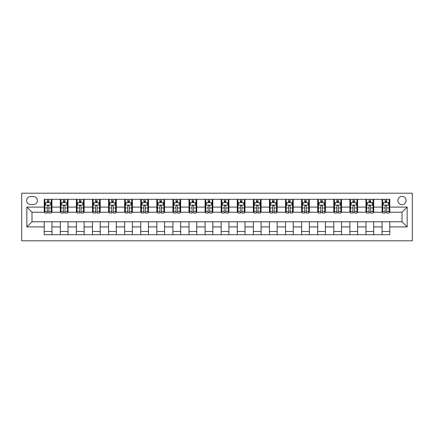 <?xml version="1.0" encoding="UTF-8"?>
<svg xmlns="http://www.w3.org/2000/svg" width="434" height="434" viewBox="0 0 434 434"><rect width="100%" height="100%" fill="white"/><g stroke="black" fill="none" stroke-linecap="round" stroke-linejoin="round"><path stroke-width="0.65" d="M402.003 196.407A4.118 4.118 0 0 0 397.886 200.524A4.118 4.118 0 0 0 402.003 204.647A4.118 4.118 0 0 0 406.121 200.524A4.118 4.118 0 0 0 402.003 196.407M21.7 240.81L412.3 240.81L412.3 193.19L21.7 193.19L21.7 240.81M30.581 204.517L33.413 204.517A3.987 3.987 0 0 0 37.4 200.524A3.987 3.987 0 0 0 33.413 196.537L30.581 196.537A3.987 3.987 0 0 0 26.588 200.524A3.987 3.987 0 0 0 30.581 204.517M44.225 226.911L26.848 226.911L26.848 207.089L44.225 207.089L44.225 212.237L31.997 212.237L31.997 221.763L44.225 221.763L44.225 234.696L389.775 234.696L389.775 221.763L402.003 221.763L402.003 212.237L389.775 212.237L389.775 207.089L407.152 207.089L407.152 226.911L389.775 226.911M389.775 207.089L389.775 199.304L44.225 199.304L44.225 207.089M382.056 199.304L382.056 212.237L382.701 212.237M385.142 212.237L386.689 212.237M389.135 212.237L389.775 212.237M382.056 212.237L373.045 212.237M365.971 199.304L365.971 212.237L366.611 212.237M369.057 212.237L370.603 212.237M365.971 212.237L356.96 212.237M349.88 199.304L349.88 212.237L350.526 212.237M352.972 212.237L354.513 212.237M349.88 212.237L340.874 212.237M333.795 199.304L333.795 212.237L334.435 212.237M336.882 212.237L338.428 212.237M333.795 212.237L324.784 212.237M317.704 199.304L317.704 212.237L318.35 212.237M320.797 212.237L322.337 212.237M317.704 212.237L308.699 212.237M301.619 199.304L301.619 212.237L302.265 212.237M304.706 212.237L306.252 212.237M301.619 212.237L292.608 212.237M285.534 199.304L285.534 212.237L286.174 212.237M288.621 212.237L290.167 212.237M285.534 212.237L276.523 212.237M269.443 199.304L269.443 212.237L270.089 212.237M272.536 212.237L274.076 212.237M269.443 212.237L260.438 212.237M253.358 199.304L253.358 212.237L253.998 212.237M256.445 212.237L257.991 212.237M253.358 212.237L244.347 212.237M237.268 199.304L237.268 212.237L237.913 212.237M240.36 212.237L241.901 212.237M237.268 212.237L228.262 212.237M221.183 199.304L221.183 212.237L221.828 212.237M224.269 212.237L225.816 212.237M221.183 212.237L212.172 212.237M205.098 199.304L205.098 212.237L205.738 212.237M208.184 212.237L209.731 212.237M205.098 212.237L196.087 212.237M189.007 199.304L189.007 212.237L189.653 212.237M192.099 212.237L193.64 212.237M189.007 212.237L180.001 212.237M172.922 199.304L172.922 212.237L173.562 212.237M176.009 212.237L177.555 212.237M172.922 212.237L163.911 212.237M156.831 199.304L156.831 212.237L157.477 212.237M159.924 212.237L161.464 212.237M156.831 212.237L147.826 212.237M140.746 199.304L140.746 212.237L141.392 212.237M143.833 212.237L145.379 212.237M140.746 212.237L131.735 212.237M124.661 199.304L124.661 212.237L125.301 212.237M127.748 212.237L129.294 212.237M124.661 212.237L115.65 212.237M108.571 199.304L108.571 212.237L109.216 212.237M111.663 212.237L113.203 212.237M108.571 212.237L99.565 212.237M92.485 199.304L92.485 212.237L93.126 212.237M95.572 212.237L97.118 212.237M92.485 212.237L83.474 212.237M76.395 199.304L76.395 212.237L77.04 212.237M79.487 212.237L81.028 212.237M76.395 212.237L67.389 212.237M60.31 199.304L60.31 212.237L60.955 212.237M63.397 212.237L64.943 212.237M60.31 212.237L51.299 212.237M44.225 212.237L44.865 212.237M47.311 212.237L48.858 212.237M44.225 221.763L51.944 221.763L51.944 234.696M389.775 221.763L51.944 221.763M51.944 199.304L51.944 212.237M44.225 202.521L44.865 202.521M47.311 202.521L48.858 202.521M51.299 202.521L51.944 202.521M44.225 231.479L51.944 231.479M60.31 221.763L60.31 234.696M68.029 199.304L68.029 212.237M60.31 202.521L60.955 202.521M63.397 202.521L64.943 202.521M67.389 202.521L68.029 202.521M68.029 221.763L68.029 234.696M60.31 231.479L68.029 231.479M76.395 221.763L76.395 234.696M84.12 221.763L84.12 234.696M76.395 231.479L84.12 231.479M84.12 199.304L84.12 212.237M76.395 202.521L77.04 202.521M79.487 202.521L81.028 202.521M83.474 202.521L84.12 202.521M92.485 221.763L92.485 234.696M100.205 221.763L100.205 234.696M92.485 231.479L100.205 231.479M100.205 199.304L100.205 212.237M92.485 202.521L93.126 202.521M95.572 202.521L97.118 202.521M99.565 202.521L100.205 202.521M108.571 221.763L108.571 234.696M116.296 221.763L116.296 234.696M108.571 231.479L116.296 231.479M116.296 199.304L116.296 212.237M108.571 202.521L109.216 202.521M111.663 202.521L113.203 202.521M115.65 202.521L116.296 202.521M124.661 221.763L124.661 234.696M132.381 221.763L132.381 234.696M124.661 231.479L132.381 231.479M132.381 199.304L132.381 212.237M124.661 202.521L125.301 202.521M127.748 202.521L129.294 202.521M131.735 202.521L132.381 202.521M140.746 221.763L140.746 234.696M148.466 221.763L148.466 234.696M140.746 231.479L148.466 231.479M148.466 199.304L148.466 212.237M140.746 202.521L141.392 202.521M143.833 202.521L145.379 202.521M147.826 202.521L148.466 202.521M156.831 221.763L156.831 234.696M164.557 221.763L164.557 234.696M156.831 231.479L164.557 231.479M164.557 199.304L164.557 212.237M156.831 202.521L157.477 202.521M159.924 202.521L161.464 202.521M163.911 202.521L164.557 202.521M172.922 221.763L172.922 234.696M180.642 221.763L180.642 234.696M172.922 231.479L180.642 231.479M180.642 199.304L180.642 212.237M172.922 202.521L173.562 202.521M176.009 202.521L177.555 202.521M180.001 202.521L180.642 202.521M189.007 221.763L189.007 234.696M196.732 221.763L196.732 234.696M189.007 231.479L196.732 231.479M196.732 199.304L196.732 212.237M189.007 202.521L189.653 202.521M192.099 202.521L193.64 202.521M196.087 202.521L196.732 202.521M205.098 221.763L205.098 234.696M212.817 221.763L212.817 234.696M205.098 231.479L212.817 231.479M212.817 199.304L212.817 212.237M205.098 202.521L205.738 202.521M208.184 202.521L209.731 202.521M212.172 202.521L212.817 202.521M221.183 221.763L221.183 234.696M228.902 221.763L228.902 234.696M221.183 231.479L228.902 231.479M228.902 199.304L228.902 212.237M221.183 202.521L221.828 202.521M224.269 202.521L225.816 202.521M228.262 202.521L228.902 202.521M237.268 221.763L237.268 234.696M244.993 221.763L244.993 234.696M237.268 231.479L244.993 231.479M244.993 199.304L244.993 212.237M237.268 202.521L237.913 202.521M240.36 202.521L241.901 202.521M244.347 202.521L244.993 202.521M253.358 221.763L253.358 234.696M261.078 221.763L261.078 234.696M253.358 231.479L261.078 231.479M261.078 199.304L261.078 212.237M253.358 202.521L253.998 202.521M256.445 202.521L257.991 202.521M260.438 202.521L261.078 202.521M269.443 221.763L269.443 234.696M277.169 221.763L277.169 234.696M269.443 231.479L277.169 231.479M277.169 199.304L277.169 212.237M269.443 202.521L270.089 202.521M272.536 202.521L274.076 202.521M276.523 202.521L277.169 202.521M285.534 221.763L285.534 234.696M293.254 221.763L293.254 234.696M285.534 231.479L293.254 231.479M293.254 199.304L293.254 212.237M285.534 202.521L286.174 202.521M288.621 202.521L290.167 202.521M292.608 202.521L293.254 202.521M301.619 221.763L301.619 234.696M309.339 221.763L309.339 234.696M301.619 231.479L309.339 231.479M309.339 199.304L309.339 212.237M301.619 202.521L302.265 202.521M304.706 202.521L306.252 202.521M308.699 202.521L309.339 202.521M317.704 221.763L317.704 234.696M325.429 221.763L325.429 234.696M317.704 231.479L325.429 231.479M325.429 199.304L325.429 212.237M317.704 202.521L318.35 202.521M320.797 202.521L322.337 202.521M324.784 202.521L325.429 202.521M333.795 221.763L333.795 234.696M341.515 221.763L341.515 234.696M333.795 231.479L341.515 231.479M341.515 199.304L341.515 212.237M333.795 202.521L334.435 202.521M336.882 202.521L338.428 202.521M340.874 202.521L341.515 202.521M349.88 221.763L349.88 234.696M357.605 221.763L357.605 234.696M349.88 231.479L357.605 231.479M357.605 199.304L357.605 212.237M349.88 202.521L350.526 202.521M352.972 202.521L354.513 202.521M356.96 202.521L357.605 202.521M365.971 221.763L365.971 234.696M373.69 221.763L373.69 234.696M365.971 231.479L373.69 231.479M373.69 199.304L373.69 212.237M365.971 202.521L366.611 202.521M369.057 202.521L370.603 202.521M373.045 202.521L373.69 202.521M382.056 221.763L382.056 234.696M382.056 231.479L389.775 231.479M382.056 202.521L382.701 202.521M385.142 202.521L386.689 202.521M389.135 202.521L389.775 202.521M31.997 212.237L26.848 207.089M31.997 221.763L26.848 226.911M407.152 207.089L402.003 212.237M407.152 226.911L402.003 221.763M48.858 200.975L47.311 200.975M51.299 211.396L48.858 211.396L48.858 213.013L51.299 213.013L51.299 205.157L50.013 202.586L46.15 202.586L44.865 205.157L44.865 213.013L47.311 213.013L47.311 211.396L44.865 211.396M44.865 205.157L44.865 199.304M51.299 205.157L51.299 199.304M47.311 202.586L47.311 199.304M48.858 199.304L48.858 202.586M48.858 211.396L48.858 206.123C48.342 205.136 47.827 205.136 47.311 206.123L47.311 211.396M64.943 200.975L63.397 200.975M67.389 211.396L64.943 211.396L64.943 213.013L67.389 213.013L67.389 205.157L66.104 202.586L62.241 202.586L60.955 205.157L60.955 213.013L63.397 213.013L63.397 211.396L60.955 211.396M60.955 205.157L60.955 199.304M67.389 205.157L67.389 199.304M63.397 202.586L63.397 199.304M64.943 199.304L64.943 202.586M64.943 211.396L64.943 206.123C64.427 205.136 63.912 205.136 63.397 206.123L63.397 211.396M81.028 200.975L79.487 200.975M83.474 211.396L81.028 211.396L81.028 213.013L83.474 213.013L83.474 205.157L82.189 202.586L78.326 202.586L77.04 205.157L77.04 213.013L79.487 213.013L79.487 211.396L77.04 211.396M77.04 205.157L77.04 199.304M83.474 205.157L83.474 199.304M79.487 202.586L79.487 199.304M81.028 199.304L81.028 202.586M81.028 211.396L81.028 206.123C80.518 205.136 80.002 205.136 79.487 206.123L79.487 211.396M97.118 200.975L95.572 200.975M99.565 211.396L97.118 211.396L97.118 213.013L99.565 213.013L99.565 205.157L98.274 202.586L94.417 202.586L93.126 205.157L93.126 213.013L95.572 213.013L95.572 211.396L93.126 211.396M93.126 205.157L93.126 199.304M99.565 205.157L99.565 199.304M95.572 202.586L95.572 199.304M97.118 199.304L97.118 202.586M97.118 211.396L97.118 206.123C96.603 205.136 96.088 205.136 95.572 206.123L95.572 211.396M113.203 200.975L111.663 200.975M115.65 211.396L113.203 211.396L113.203 213.013L115.65 213.013L115.65 205.157L114.364 202.586L110.502 202.586L109.216 205.157L109.216 213.013L111.663 213.013L111.663 211.396L109.216 211.396M109.216 205.157L109.216 199.304M115.65 205.157L115.65 199.304M111.663 202.586L111.663 199.304M113.203 199.304L113.203 202.586M113.203 211.396L113.203 206.123C112.688 205.136 112.178 205.136 111.663 206.123L111.663 211.396M129.294 200.975L127.748 200.975M131.735 211.396L129.294 211.396L129.294 213.013L131.735 213.013L131.735 205.157L130.45 202.586L126.587 202.586L125.301 205.157L125.301 213.013L127.748 213.013L127.748 211.396L125.301 211.396M125.301 205.157L125.301 199.304M131.735 205.157L131.735 199.304M127.748 202.586L127.748 199.304M129.294 199.304L129.294 202.586M129.294 211.396L129.294 206.123C128.779 205.136 128.263 205.136 127.748 206.123L127.748 211.396M145.379 200.975L143.833 200.975M147.826 211.396L145.379 211.396L145.379 213.013L147.826 213.013L147.826 205.157L146.54 202.586L142.678 202.586L141.392 205.157L141.392 213.013L143.833 213.013L143.833 211.396L141.392 211.396M141.392 205.157L141.392 199.304M147.826 205.157L147.826 199.304M143.833 202.586L143.833 199.304M145.379 199.304L145.379 202.586M145.379 211.396L145.379 206.123C144.864 205.136 144.348 205.136 143.833 206.123L143.833 211.396M161.464 200.975L159.924 200.975M163.911 211.396L161.464 211.396L161.464 213.013L163.911 213.013L163.911 205.157L162.625 202.586L158.763 202.586L157.477 205.157L157.477 213.013L159.924 213.013L159.924 211.396L157.477 211.396M157.477 205.157L157.477 199.304M163.911 205.157L163.911 199.304M159.924 202.586L159.924 199.304M161.464 199.304L161.464 202.586M161.464 211.396L161.464 206.123C160.954 205.136 160.439 205.136 159.924 206.123L159.924 211.396M177.555 200.975L176.009 200.975M180.001 211.396L177.555 211.396L177.555 213.013L180.001 213.013L180.001 205.157L178.71 202.586L174.853 202.586L173.562 205.157L173.562 213.013L176.009 213.013L176.009 211.396L173.562 211.396M173.562 205.157L173.562 199.304M180.001 205.157L180.001 199.304M176.009 202.586L176.009 199.304M177.555 199.304L177.555 202.586M177.555 211.396L177.555 206.123C177.039 205.136 176.524 205.136 176.009 206.123L176.009 211.396M193.64 200.975L192.099 200.975M196.087 211.396L193.64 211.396L193.64 213.013L196.087 213.013L196.087 205.157L194.801 202.586L190.938 202.586L189.653 205.157L189.653 213.013L192.099 213.013L192.099 211.396L189.653 211.396M189.653 205.157L189.653 199.304M196.087 205.157L196.087 199.304M192.099 202.586L192.099 199.304M193.64 199.304L193.64 202.586M193.64 211.396L193.64 206.123C193.125 205.136 192.615 205.136 192.099 206.123L192.099 211.396M209.731 200.975L208.184 200.975M212.172 211.396L209.731 211.396L209.731 213.013L212.172 213.013L212.172 205.157L210.886 202.586L207.023 202.586L205.738 205.157L205.738 213.013L208.184 213.013L208.184 211.396L205.738 211.396M205.738 205.157L205.738 199.304M212.172 205.157L212.172 199.304M208.184 202.586L208.184 199.304M209.731 199.304L209.731 202.586M209.731 211.396L209.731 206.123C209.215 205.136 208.7 205.136 208.184 206.123L208.184 211.396M225.816 200.975L224.269 200.975M228.262 211.396L225.816 211.396L225.816 213.013L228.262 213.013L228.262 205.157L226.977 202.586L223.114 202.586L221.828 205.157L221.828 213.013L224.269 213.013L224.269 211.396L221.828 211.396M221.828 205.157L221.828 199.304M228.262 205.157L228.262 199.304M224.269 202.586L224.269 199.304M225.816 199.304L225.816 202.586M225.816 211.396L225.816 206.123C225.3 205.136 224.785 205.136 224.269 206.123L224.269 211.396M241.901 200.975L240.36 200.975M244.347 211.396L241.901 211.396L241.901 213.013L244.347 213.013L244.347 205.157L243.062 202.586L239.199 202.586L237.913 205.157L237.913 213.013L240.36 213.013L240.36 211.396L237.913 211.396M237.913 205.157L237.913 199.304M244.347 205.157L244.347 199.304M240.36 202.586L240.36 199.304M241.901 199.304L241.901 202.586M241.901 211.396L241.901 206.123C241.391 205.136 240.875 205.136 240.36 206.123L240.36 211.396M257.991 200.975L256.445 200.975M260.438 211.396L257.991 211.396L257.991 213.013L260.438 213.013L260.438 205.157L259.147 202.586L255.29 202.586L253.998 205.157L253.998 213.013L256.445 213.013L256.445 211.396L253.998 211.396M253.998 205.157L253.998 199.304M260.438 205.157L260.438 199.304M256.445 202.586L256.445 199.304M257.991 199.304L257.991 202.586M257.991 211.396L257.991 206.123C257.476 205.136 256.961 205.136 256.445 206.123L256.445 211.396M274.076 200.975L272.536 200.975M276.523 211.396L274.076 211.396L274.076 213.013L276.523 213.013L276.523 205.157L275.237 202.586L271.375 202.586L270.089 205.157L270.089 213.013L272.536 213.013L272.536 211.396L270.089 211.396M270.089 205.157L270.089 199.304M276.523 205.157L276.523 199.304M272.536 202.586L272.536 199.304M274.076 199.304L274.076 202.586M274.076 211.396L274.076 206.123C273.561 205.136 273.051 205.136 272.536 206.123L272.536 211.396M290.167 200.975L288.621 200.975M292.608 211.396L290.167 211.396L290.167 213.013L292.608 213.013L292.608 205.157L291.322 202.586L287.46 202.586L286.174 205.157L286.174 213.013L288.621 213.013L288.621 211.396L286.174 211.396M286.174 205.157L286.174 199.304M292.608 205.157L292.608 199.304M288.621 202.586L288.621 199.304M290.167 199.304L290.167 202.586M290.167 211.396L290.167 206.123C289.652 205.136 289.136 205.136 288.621 206.123L288.621 211.396M306.252 200.975L304.706 200.975M308.699 211.396L306.252 211.396L306.252 213.013L308.699 213.013L308.699 205.157L307.413 202.586L303.55 202.586L302.265 205.157L302.265 213.013L304.706 213.013L304.706 211.396L302.265 211.396M302.265 205.157L302.265 199.304M308.699 205.157L308.699 199.304M304.706 202.586L304.706 199.304M306.252 199.304L306.252 202.586M306.252 211.396L306.252 206.123C305.737 205.136 305.221 205.136 304.706 206.123L304.706 211.396M322.337 200.975L320.797 200.975M324.784 211.396L322.337 211.396L322.337 213.013L324.784 213.013L324.784 205.157L323.498 202.586L319.636 202.586L318.35 205.157L318.35 213.013L320.797 213.013L320.797 211.396L318.35 211.396M318.35 205.157L318.35 199.304M324.784 205.157L324.784 199.304M320.797 202.586L320.797 199.304M322.337 199.304L322.337 202.586M322.337 211.396L322.337 206.123C321.827 205.136 321.312 205.136 320.797 206.123L320.797 211.396M338.428 200.975L336.882 200.975M340.874 211.396L338.428 211.396L338.428 213.013L340.874 213.013L340.874 205.157L339.583 202.586L335.726 202.586L334.435 205.157L334.435 213.013L336.882 213.013L336.882 211.396L334.435 211.396M334.435 205.157L334.435 199.304M340.874 205.157L340.874 199.304M336.882 202.586L336.882 199.304M338.428 199.304L338.428 202.586M338.428 211.396L338.428 206.123C337.912 205.136 337.397 205.136 336.882 206.123L336.882 211.396M354.513 200.975L352.972 200.975M356.96 211.396L354.513 211.396L354.513 213.013L356.96 213.013L356.96 205.157L355.674 202.586L351.811 202.586L350.526 205.157L350.526 213.013L352.972 213.013L352.972 211.396L350.526 211.396M350.526 205.157L350.526 199.304M356.96 205.157L356.96 199.304M352.972 202.586L352.972 199.304M354.513 199.304L354.513 202.586M354.513 211.396L354.513 206.123C354.003 205.136 353.488 205.136 352.972 206.123L352.972 211.396M370.603 200.975L369.057 200.975M373.045 211.396L370.603 211.396L370.603 213.013L373.045 213.013L373.045 205.157L371.759 202.586L367.896 202.586L366.611 205.157L366.611 213.013L369.057 213.013L369.057 211.396L366.611 211.396M366.611 205.157L366.611 199.304M373.045 205.157L373.045 199.304M369.057 202.586L369.057 199.304M370.603 199.304L370.603 202.586M370.603 211.396L370.603 206.123C370.088 205.136 369.573 205.136 369.057 206.123L369.057 211.396M386.689 200.975L385.142 200.975M389.135 211.396L386.689 211.396L386.689 213.013L389.135 213.013L389.135 205.157L387.85 202.586L383.987 202.586L382.701 205.157L382.701 213.013L385.142 213.013L385.142 211.396L382.701 211.396M382.701 205.157L382.701 199.304M389.135 205.157L389.135 199.304M385.142 202.586L385.142 199.304M386.689 199.304L386.689 202.586M386.689 211.396L386.689 206.123C386.173 205.136 385.658 205.136 385.142 206.123L385.142 211.396M60.31 226.911L51.944 226.911M60.31 207.089L51.944 207.089M76.395 207.089L68.029 207.089M76.395 226.911L68.029 226.911M92.485 207.089L84.12 207.089M92.485 226.911L84.12 226.911M108.571 207.089L100.205 207.089M108.571 226.911L100.205 226.911M124.661 207.089L116.296 207.089M124.661 226.911L116.296 226.911M140.746 207.089L132.381 207.089M140.746 226.911L132.381 226.911M156.831 207.089L148.466 207.089M156.831 226.911L148.466 226.911M172.922 207.089L164.557 207.089M172.922 226.911L164.557 226.911M189.007 207.089L180.642 207.089M189.007 226.911L180.642 226.911M205.098 207.089L196.732 207.089M205.098 226.911L196.732 226.911M221.183 207.089L212.817 207.089M221.183 226.911L212.817 226.911M237.268 207.089L228.902 207.089M237.268 226.911L228.902 226.911M253.358 207.089L244.993 207.089M253.358 226.911L244.993 226.911M269.443 207.089L261.078 207.089M269.443 226.911L261.078 226.911M285.534 207.089L277.169 207.089M285.534 226.911L277.169 226.911M301.619 207.089L293.254 207.089M301.619 226.911L293.254 226.911M317.704 207.089L309.339 207.089M317.704 226.911L309.339 226.911M333.795 207.089L325.429 207.089M333.795 226.911L325.429 226.911M349.88 207.089L341.515 207.089M349.88 226.911L341.515 226.911M365.971 207.089L357.605 207.089M365.971 226.911L357.605 226.911M382.056 207.089L373.69 207.089M382.056 226.911L373.69 226.911M51.266 205.098L44.897 205.098M44.865 202.738L46.075 202.738M50.089 202.738L51.299 202.738M47.311 207.946L44.865 207.946M51.299 207.946L48.858 207.946M48.858 201.794L47.311 201.794M67.357 205.098L60.988 205.098M60.955 202.738L62.165 202.738M66.18 202.738L67.389 202.738M63.397 207.946L60.955 207.946M67.389 207.946L64.943 207.946M64.943 201.794L63.397 201.794M83.442 205.098L77.073 205.098M77.04 202.738L78.25 202.738M82.265 202.738L83.474 202.738M79.487 207.946L77.04 207.946M83.474 207.946L81.028 207.946M81.028 201.794L79.487 201.794M99.532 205.098L93.158 205.098M93.126 202.738L94.335 202.738M98.355 202.738L99.565 202.738M95.572 207.946L93.126 207.946M99.565 207.946L97.118 207.946M97.118 201.794L95.572 201.794M115.618 205.098L109.249 205.098M109.216 202.738L110.426 202.738M114.44 202.738L115.65 202.738M111.663 207.946L109.216 207.946M115.65 207.946L113.203 207.946M113.203 201.794L111.663 201.794M131.703 205.098L125.334 205.098M125.301 202.738L126.511 202.738M130.525 202.738L131.735 202.738M127.748 207.946L125.301 207.946M131.735 207.946L129.294 207.946M129.294 201.794L127.748 201.794M147.793 205.098L141.424 205.098M141.392 202.738L142.602 202.738M146.616 202.738L147.826 202.738M143.833 207.946L141.392 207.946M147.826 207.946L145.379 207.946M145.379 201.794L143.833 201.794M163.878 205.098L157.509 205.098M157.477 202.738L158.687 202.738M162.701 202.738L163.911 202.738M159.924 207.946L157.477 207.946M163.911 207.946L161.464 207.946M161.464 201.794L159.924 201.794M179.969 205.098L173.595 205.098M173.562 202.738L174.772 202.738M178.792 202.738L180.001 202.738M176.009 207.946L173.562 207.946M180.001 207.946L177.555 207.946M177.555 201.794L176.009 201.794M196.054 205.098L189.685 205.098M189.653 202.738L190.862 202.738M194.877 202.738L196.087 202.738M192.099 207.946L189.653 207.946M196.087 207.946L193.64 207.946M193.64 201.794L192.099 201.794M212.139 205.098L205.77 205.098M205.738 202.738L206.947 202.738M210.962 202.738L212.172 202.738M208.184 207.946L205.738 207.946M212.172 207.946L209.731 207.946M209.731 201.794L208.184 201.794M228.23 205.098L221.861 205.098M221.828 202.738L223.038 202.738M227.053 202.738L228.262 202.738M224.269 207.946L221.828 207.946M228.262 207.946L225.816 207.946M225.816 201.794L224.269 201.794M244.315 205.098L237.946 205.098M237.913 202.738L239.123 202.738M243.138 202.738L244.347 202.738M240.36 207.946L237.913 207.946M244.347 207.946L241.901 207.946M241.901 201.794L240.36 201.794M260.405 205.098L254.031 205.098M253.998 202.738L255.208 202.738M259.228 202.738L260.438 202.738M256.445 207.946L253.998 207.946M260.438 207.946L257.991 207.946M257.991 201.794L256.445 201.794M276.491 205.098L270.122 205.098M270.089 202.738L271.299 202.738M275.313 202.738L276.523 202.738M272.536 207.946L270.089 207.946M276.523 207.946L274.076 207.946M274.076 201.794L272.536 201.794M292.576 205.098L286.207 205.098M286.174 202.738L287.384 202.738M291.398 202.738L292.608 202.738M288.621 207.946L286.174 207.946M292.608 207.946L290.167 207.946M290.167 201.794L288.621 201.794M308.666 205.098L302.297 205.098M302.265 202.738L303.474 202.738M307.489 202.738L308.699 202.738M304.706 207.946L302.265 207.946M308.699 207.946L306.252 207.946M306.252 201.794L304.706 201.794M324.751 205.098L318.382 205.098M318.35 202.738L319.56 202.738M323.574 202.738L324.784 202.738M320.797 207.946L318.35 207.946M324.784 207.946L322.337 207.946M322.337 201.794L320.797 201.794M340.842 205.098L334.468 205.098M334.435 202.738L335.645 202.738M339.665 202.738L340.874 202.738M336.882 207.946L334.435 207.946M340.874 207.946L338.428 207.946M338.428 201.794L336.882 201.794M356.927 205.098L350.558 205.098M350.526 202.738L351.735 202.738M355.75 202.738L356.96 202.738M352.972 207.946L350.526 207.946M356.96 207.946L354.513 207.946M354.513 201.794L352.972 201.794M373.012 205.098L366.643 205.098M366.611 202.738L367.82 202.738M371.835 202.738L373.045 202.738M369.057 207.946L366.611 207.946M373.045 207.946L370.603 207.946M370.603 201.794L369.057 201.794M389.103 205.098L382.734 205.098M382.701 202.738L383.911 202.738M387.925 202.738L389.135 202.738M385.142 207.946L382.701 207.946M389.135 207.946L386.689 207.946M386.689 201.794L385.142 201.794"/></g></svg>
